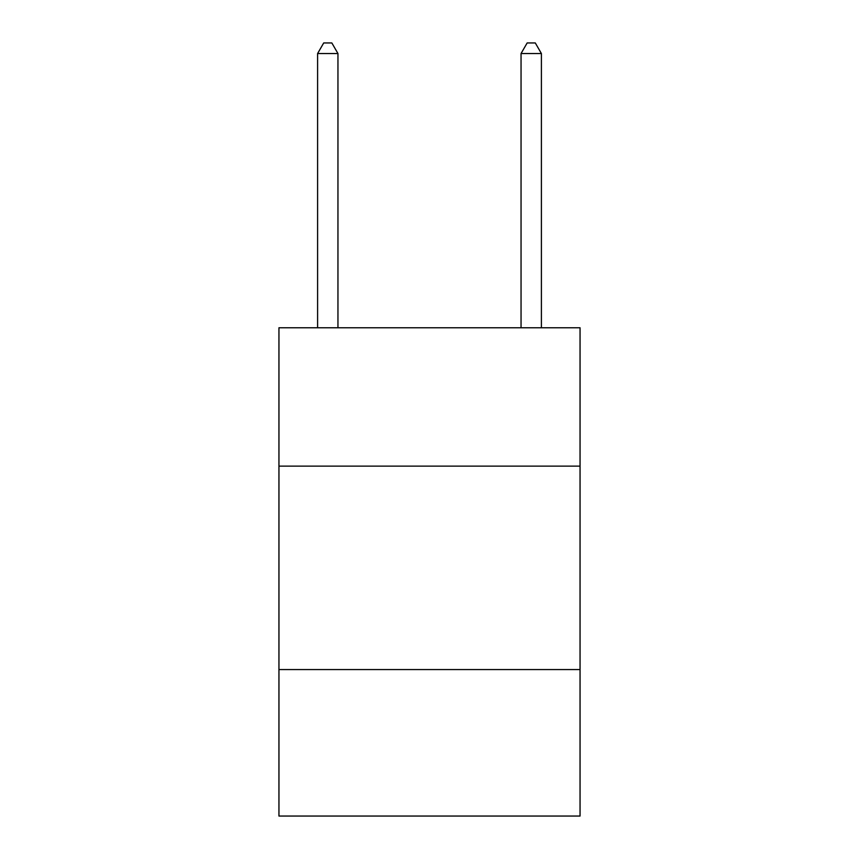 <?xml version="1.0" encoding="UTF-8"?>
<svg xmlns="http://www.w3.org/2000/svg" width="859" height="859" viewBox="0 0 859 859"><rect width="100%" height="100%" fill="white"/><g stroke="black" fill="none" stroke-linecap="round" stroke-linejoin="round"><path stroke-width="1.29" d="M580.05 466.126L580.05 327.773L278.95 327.773L278.95 466.126L580.05 466.126L580.05 816.05L278.95 816.05L278.95 466.126M580.05 669.569L278.95 669.569M337.952 327.773L337.952 53.526L317.605 53.526L317.605 327.773M317.605 53.526L323.703 42.95L331.842 42.95L337.952 53.526M541.395 327.773L541.395 53.526L521.048 53.526L521.048 327.773M521.048 53.526L527.158 42.95L535.297 42.95L541.395 53.526"/></g></svg>
